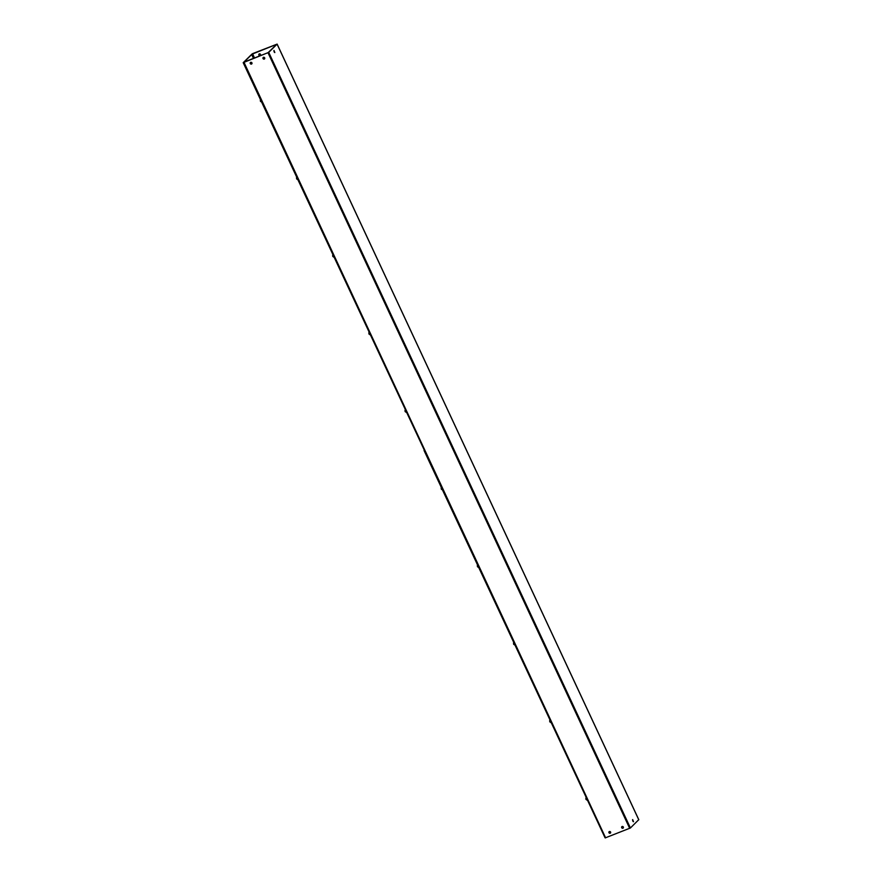 <?xml version="1.0" encoding="UTF-8"?>
<svg xmlns="http://www.w3.org/2000/svg" width="882" height="882" viewBox="0 0 882 882"><rect width="100%" height="100%" fill="white"/><g stroke="black" fill="none" stroke-linecap="round" stroke-linejoin="round"><path stroke-width="1.32" d="M424.286 449.864L243.63 62.457M244.303 61.795L251.69 54.552M251.624 54.408L244.071 61.828M253.465 58.377L251.59 54.353L252.649 53.626L277.124 44.1L268.723 52.369L243.553 62.534M243.2 62.677L424.209 449.941M274.611 52.501L273.872 50.616M274.082 51.818L274.004 50.439L274.831 52.545L274.082 51.818M633.276 821.66L632.537 819.775M632.747 820.977L632.67 819.598L633.497 821.704L632.747 820.977M263.023 58.532A0.959 0.871 45.5 0 1 263.178 57.517A0.959 0.871 45.5 0 1 264.677 57.881A0.959 0.871 45.5 0 1 264.523 58.896A0.959 0.871 45.5 0 1 263.023 58.532M264.578 58.829A0.959 0.871 45.5 0 1 263.244 57.462M250.279 63.526A0.959 0.871 45.5 0 1 251.921 62.876A0.959 0.871 45.5 0 1 251.767 63.89A0.959 0.871 45.5 0 1 250.279 63.526M251.833 63.824A0.959 0.871 45.5 0 1 250.488 62.468M621.689 827.691A0.959 0.871 45.5 0 1 621.843 826.688A0.959 0.871 45.5 0 1 623.342 827.04A0.959 0.871 45.5 0 1 623.188 828.055A0.959 0.871 45.5 0 1 621.689 827.691M623.243 827.989A0.959 0.871 45.5 0 1 621.909 826.621M608.944 832.685A0.959 0.871 45.5 0 1 610.587 832.046A0.959 0.871 45.5 0 1 610.443 833.049A0.959 0.871 45.5 0 1 608.944 832.685M610.498 832.983A0.959 0.871 45.5 0 1 609.153 831.627M259.099 54.011A0.959 0.871 -134.5 0 0 260.433 55.379M260.532 54.43A0.959 0.871 -134.5 0 0 259.032 54.067A0.959 0.871 -134.5 0 0 258.878 55.07A0.959 0.871 -134.5 0 0 260.377 55.434A0.959 0.871 -134.5 0 0 260.532 54.43M243.608 62.291L605.228 837.9L243.542 62.28L268.128 52.633L276.739 44.287L251.59 54.353M605.228 837.9L630.409 827.989L638.744 819.709M253.829 58.245L251.943 54.21M605.129 837.679L424.474 450.272M610.664 832.244L609.749 833.137M424.044 450.493L605.041 837.757M260.355 100.559L260.554 99.787L260.499 101.298L261.656 102.158M332.69 255.681L332.889 254.909L332.834 256.419L333.991 257.29M585.869 798.618L586.067 797.846L586.012 799.357L587.169 800.228M549.707 721.057L549.894 720.285L549.839 721.796L550.996 722.667M513.533 643.496L513.721 642.724L513.677 644.235L514.834 645.106M477.371 565.935L477.559 565.164L477.504 566.674L478.661 567.534M441.198 488.374L441.386 487.603L441.331 489.113L442.499 489.973M405.025 410.803L405.224 410.042L405.169 411.552L406.326 412.412M368.863 333.242L369.051 332.47L368.996 333.98L370.164 334.851M296.528 178.12L296.716 177.348L296.661 178.859L297.829 179.73M630.409 827.989L268.723 52.369M277.091 44.155L638.766 819.775M254.512 57.969L252.539 53.736M252.296 53.868L254.248 58.069M268.007 52.755L629.693 828.374M243.928 62.192L605.603 837.812M260.576 99.942L261.601 102.136M332.911 255.074L333.936 257.268M586.089 798.012L587.114 800.206M549.927 720.451L550.941 722.634M513.754 642.879L514.779 645.073M477.592 565.318L478.606 567.512M441.419 487.757L442.444 489.951M405.257 410.196L406.271 412.39M369.084 332.635L370.109 334.829M296.749 177.502L297.774 179.696M638.8 819.72L277.124 44.1M261.756 102.136L260.466 101.353L260.344 100.008M334.091 257.257L332.801 256.475L332.69 255.141M587.269 800.194L585.979 799.412L585.857 798.078M551.096 722.634L549.806 721.851L549.695 720.506M514.934 645.073L513.644 644.29L513.522 642.945M478.761 567.512L477.471 566.729L477.36 565.384M442.599 489.951L441.309 489.168L441.187 487.823M406.426 412.39L405.136 411.607L405.025 410.262M370.253 334.818L368.974 334.046L368.852 332.701M297.918 179.696L296.628 178.914L296.517 177.569"/></g></svg>

